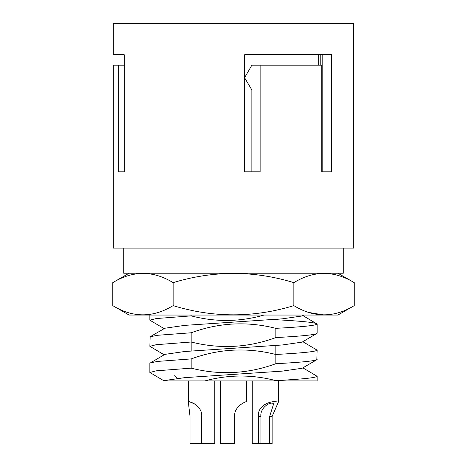 <?xml version="1.0" encoding="UTF-8"?>
<svg xmlns="http://www.w3.org/2000/svg" width="467" height="467" viewBox="0 0 467 467"><rect width="100%" height="100%" fill="white"/><g stroke="black" fill="none" stroke-linecap="round" stroke-linejoin="round"><path stroke-width="0.7" d="M214.779 443.65L214.779 380.92L214.779 443.65L201.709 443.65L201.709 416.383C202.649 405.584 188.172 400.528 188.639 401.83L190.437 402.14L195.06 404.113M188.639 380.92L188.639 404.685L190.022 416.383L190.022 443.65L201.709 443.65M260.913 443.65L260.913 416.383C259.921 409.255 267.655 402.612 272.419 403.155L273.65 403.815L269.663 416.383L269.663 443.65L252.221 443.65L252.221 380.92L252.221 443.65M269.663 443.65L272.127 443.65L272.127 416.383L278.361 402.169L276.429 401.83C270.977 400.534 257.048 405.543 258.455 416.383L258.455 443.65M191.172 350.641L191.172 342.013C219.829 349.234 248.047 347.757 275.828 337.577L275.828 328.336C302.272 326.918 316.042 325.481 317.14 324.022L302.855 315.575M150.152 362.894L157.683 361.411L191.172 358.919L191.172 368.154L156.223 370.833L149.86 372.468L149.86 363.233L164.857 354.371L184.704 351.511L282.296 344.979L302.143 342.124L317.14 333.263L317.14 324.022C316.042 322.569 302.272 321.133 275.828 319.708M275.828 345.849L275.828 354.476C302.272 353.058 316.042 351.616 317.14 350.162L302.855 341.71M317.14 350.162L316.848 359.736L302.143 368.259L282.296 371.119L184.704 377.651L164.857 380.506L164.145 380.92L149.86 372.468M317.14 376.303L317.14 380.92L275.828 380.92L275.828 380.617C302.272 379.192 316.042 377.756 317.14 376.303L302.855 367.85M220.43 380.92L220.43 443.65L234.627 443.65L234.627 416.383C233.827 405.543 247.965 400.534 246.518 401.83M112.775 305.64L129.073 315.05L337.927 315.05L354.225 305.64L354.225 282.64C334.045 270.375 313.923 270.375 293.866 282.64C253.721 270.381 213.477 270.381 173.134 282.64C153.065 270.381 132.943 270.381 112.775 282.64L112.775 305.64C132.844 317.899 152.966 317.899 173.134 305.64C213.279 317.899 253.523 317.899 293.866 305.64C313.923 317.904 334.045 317.904 354.225 305.64M323.923 314.98L308.757 312.452M244.667 171.815L260.142 171.815L260.142 65.17L321.716 65.17L321.716 171.815L331.593 171.815L331.593 54.715L244.667 54.715L244.667 171.815L251.876 171.815L251.876 89.968L244.667 77.866L244.667 171.815M118.641 171.815L124.24 171.815L118.641 171.815L118.641 65.17L113.265 65.17L113.265 248.135L353.735 248.135L353.274 23.35L113.265 23.35L113.265 54.715L124.24 54.715L113.265 54.715M124.24 171.815L124.24 54.715L124.24 65.17L118.641 65.17M318.692 65.17L318.692 54.715L318.692 65.17M343.28 248.135L343.28 273.23L123.72 273.23L123.72 248.135M260.142 65.17L251.876 65.17L244.667 77.563L244.667 54.715L322.82 54.715L322.82 171.815L321.716 171.815M353.7 123.335L353.735 123.72M173.134 305.64L173.134 282.64M293.866 305.64L293.866 282.64M275.828 380.617C252.063 374.417 228.416 374.516 204.896 380.92L275.828 380.92M177.507 378.305L174.354 375.737M191.172 368.154C219.829 375.375 248.047 373.892 275.828 363.711L275.828 354.476C247.171 347.255 218.953 348.738 191.172 358.919M317.14 359.397C316.042 360.857 302.272 362.293 275.828 363.711M149.86 346.327L150.152 336.76L157.683 335.277L191.172 332.778L191.172 342.013L156.223 344.699L149.86 346.327L164.145 354.78M275.828 328.336C247.171 321.115 218.953 322.598 191.172 332.778M317.14 333.263C316.042 334.716 302.272 336.152 275.828 337.577M150.152 336.76L164.857 328.231L184.704 325.376L282.296 318.838L302.143 315.984L303.754 315.05M180.706 380.92L164.145 380.92M264.042 315.05C239.91 321.956 215.62 322.236 191.172 315.879L156.223 318.558L149.86 320.193L164.145 328.645M164.495 380.92L204.896 380.92M191.172 315.879L191.172 315.05M320.782 54.715L320.782 65.17M272.127 416.383L269.663 416.383M260.913 416.383L258.455 416.383M246.57 380.92L246.57 401.83M129.073 273.23L112.775 282.64M353.262 113.516L353.274 23.35M353.274 113.265L353.723 123.516L353.274 113.265M337.927 273.23L354.225 282.64M149.86 315.05L149.86 320.193M278.361 380.92L278.361 402.169"/></g></svg>
